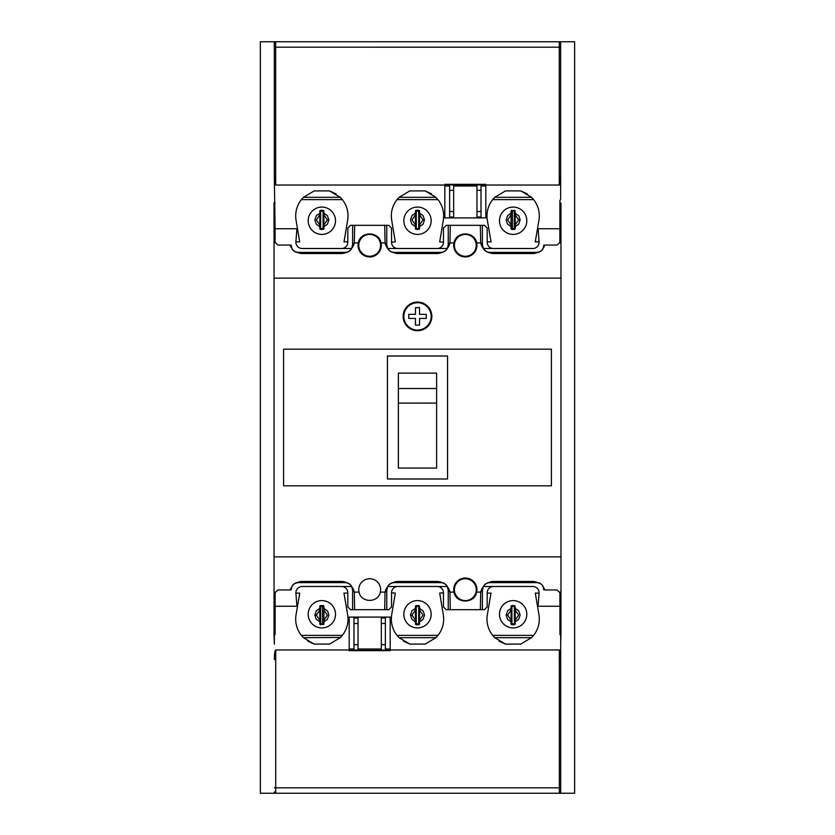 <?xml version="1.0" encoding="UTF-8"?>
<svg xmlns="http://www.w3.org/2000/svg" width="835" height="835" viewBox="0 0 835 835"><rect width="100%" height="100%" fill="white"/><g stroke="black" fill="none" stroke-linecap="round" stroke-linejoin="round"><path stroke-width="1.25" d="M275.112 634.193L274.037 634.193L274.037 635.978L275.112 634.193L275.143 592.683L277.878 589.959L291.112 589.959L291.916 586.41C293.336 583.905 295.475 582.59 298.356 582.475L344.949 582.475C347.882 582.579 350.105 583.895 351.629 586.41L352.6 590.261A7.661 7.651 90 0 0 351.618 586.514L351.598 586.514C350.074 584.03 347.861 582.736 344.949 582.632L344.949 582.475M291.112 589.886C291.551 585.492 293.962 583.07 298.356 582.632L344.949 582.632M538.084 606.252L559.909 606.252L559.899 592.683L557.164 589.959L543.888 589.959L543.084 586.41C541.664 583.905 539.525 582.59 536.644 582.475L490.051 582.475C487.118 582.579 484.895 583.895 483.371 586.41L482.4 590.105L482.4 609.675L484.457 609.675L487.181 606.941L487.181 592.777A6.283 6.283 0 0 1 493.475 586.494L532.824 586.494A6.283 6.283 0 0 1 539.107 592.777L538.084 606.252M492.88 586.514L483.402 586.514C484.926 584.03 487.139 582.736 490.051 582.632L536.644 582.632C541.038 583.07 543.449 585.492 543.888 589.886M443.458 592.777A6.283 6.283 0 0 0 437.175 586.494L397.825 586.494A6.283 6.283 0 0 0 391.542 592.777L395.31 593.121L391.625 615.186A26.167 26.167 0 0 0 397.022 635.372L399.12 637.7L409.839 644.098L425.161 644.098L435.88 637.7L437.978 635.372A26.167 26.167 0 0 0 443.364 615.144L439.69 593.121L443.458 592.777M397.241 586.514L387.753 586.514C389.277 584.03 391.5 582.736 394.412 582.632L394.412 582.475C391.479 582.579 389.246 583.895 387.722 586.41L386.762 590.105L386.762 609.675L352.6 609.675L352.6 590.261M394.412 582.475L440.588 582.475C443.521 582.579 445.754 583.895 447.278 586.41L448.238 590.261A7.661 7.651 90 0 0 447.268 586.514L437.759 586.514M280.518 793.25L554.482 793.25M361.482 793.25L282.23 793.25M376.167 793.25L363.194 793.25M457.121 793.25L377.879 793.25M471.806 793.25L458.832 793.25M552.77 793.25L473.518 793.25M431.163 614.257A13.663 13.663 0 0 0 417.5 600.595A13.663 13.663 0 0 0 403.837 614.257A13.663 13.663 0 0 0 417.5 627.92A13.663 13.663 0 0 0 431.163 614.257M394.412 582.632L440.588 582.632C443.5 582.736 445.723 584.03 447.247 586.514L447.247 586.514M274.35 644.14L274.35 635.967M483.402 586.514L483.381 586.514A7.661 7.651 90 0 0 482.4 590.261M323.907 620.228L327.341 615.134L323.907 610.051M559.836 592.109L560.963 592.109L560.963 634.193L559.93 634.193L560.692 635.967L560.692 659.681C560.609 653.795 560.16 650.548 559.325 649.964L559.325 787.812L275.717 787.812L275.717 793.25A1.367 1.367 0 0 1 274.35 791.883A1.367 1.367 0 0 0 275.717 793.25A1.367 1.367 0 0 1 274.35 791.883M275.132 606.252L296.916 606.252L295.893 593.121L299.755 593.121L295.976 615.186A26.167 26.167 0 0 0 301.383 635.372L303.47 637.7L314.2 644.098L329.512 644.098L340.231 637.7L342.329 635.372A26.167 26.167 0 0 0 347.725 615.144L343.957 593.121L347.819 593.121L347.819 606.941L350.543 609.675L352.6 609.675M320.63 605.584A0.825 0.825 180 0 0 319.805 606.398L322.54 606.408L322.54 623.902L320.63 623.902L320.63 605.584L323.082 605.584L320.63 605.584A0.825 0.825 180 0 0 319.805 606.408L319.805 623.891A0.825 0.825 180 0 0 320.63 624.716L323.907 623.891L323.907 606.398L322.54 606.408L322.54 605.584M323.082 605.584A0.825 0.825 0 0 1 323.907 606.398A0.825 0.825 0 0 0 323.082 605.584L323.082 605.584A0.825 0.825 0 0 1 323.907 606.408M482.4 609.675L448.238 609.675L448.238 590.261M419.546 620.228L422.99 615.134L419.546 610.051M387.753 586.514L387.732 586.514A7.661 7.651 90 0 0 386.762 590.261M390.175 617.086L390.175 650.684L349.187 650.684L349.187 617.086L390.175 617.086M443.458 593.121L443.458 606.941L446.193 609.675L448.238 609.675M559.325 649.964L390.175 649.964M349.187 649.964L275.717 649.964C274.882 650.548 274.433 653.795 274.35 659.681M335.513 614.257A13.663 13.663 0 0 0 321.851 600.595A13.663 13.663 0 0 0 308.188 614.257A13.663 13.663 0 0 0 321.851 627.92A13.663 13.663 0 0 0 335.513 614.257M560.692 659.681L560.692 791.883A1.367 1.367 0 0 1 559.325 793.25A1.367 1.367 0 0 0 560.692 791.883L560.692 644.14M319.805 621.793L316.11 619.111L314.837 615.124L316.319 610.771L319.805 608.36M323.907 608.36L327.602 611.053L328.865 615.092L327.362 619.424L323.907 621.793M419.546 608.36L423.261 611.074L424.514 615.124L423.011 619.424L419.546 621.793M415.454 621.793L411.989 619.424L410.486 615.124L411.968 610.761L415.454 608.36M412.01 615.155L415.454 620.228L415.454 610.051L412.01 615.155L410.486 615.124M418.732 605.584L418.732 606.408L419.546 606.408A0.825 0.825 180 0 0 418.732 605.584L418.732 605.584A0.825 0.825 0 0 1 419.546 606.398L419.546 623.902L418.732 623.902L418.732 624.716L416.268 624.716A0.825 0.825 0 0 1 415.454 623.902L415.454 606.398L418.732 606.408L418.732 623.902L416.268 623.902L416.268 605.584A0.825 0.825 180 0 0 415.454 606.398A0.825 0.825 180 0 1 416.268 605.584L418.732 605.584L416.268 605.584M419.546 623.891L419.546 623.891A0.825 0.825 180 0 1 418.732 624.716A0.825 0.825 0 0 0 419.546 623.902M515.195 608.36L518.671 610.761L520.163 615.124L518.65 619.424L515.195 621.793M511.093 621.793L507.638 619.424L506.135 615.124L507.617 610.761L511.093 608.36M515.195 620.228L518.629 615.134L515.195 610.051M511.093 610.051L507.659 615.155L511.093 620.228M514.37 605.584L514.37 606.408L515.195 606.408A0.825 0.825 0 0 0 514.37 605.584L514.37 605.584A0.825 0.825 0 0 1 515.195 606.398L515.195 623.902L514.37 623.902L514.37 624.716L511.918 624.716A0.825 0.825 180 0 1 511.093 623.902L511.093 606.398L514.37 606.408L514.37 623.902L511.918 623.902L511.918 605.584A0.825 0.825 180 0 0 511.093 606.398A0.825 0.825 180 0 1 511.918 605.584L514.37 605.584L511.918 605.584M515.195 623.891L515.195 623.891A0.825 0.825 180 0 1 514.37 624.716A0.825 0.825 0 0 0 515.195 623.902M319.805 610.051L316.371 615.155L319.805 620.228M342.12 586.514L351.598 586.514M391.542 593.121L391.542 606.941L388.807 609.675L386.762 609.675M323.082 624.716A0.825 0.825 180 0 0 323.907 623.891A0.825 0.825 180 0 1 323.082 624.716L323.907 623.891M437.509 635.946L437.978 635.372L397.022 635.372L399.12 637.7L435.88 637.7L437.394 636.082M403.368 641.092L409.839 644.098M347.819 593.121L347.819 592.777A6.283 6.283 0 0 0 341.525 586.494L302.176 586.494A6.283 6.283 0 0 0 295.893 592.777L295.893 593.121M341.859 635.946L342.329 635.372L301.383 635.372L303.47 637.7L340.482 637.449M307.718 641.092L314.2 644.098M559.93 634.193L559.909 606.252M539.107 593.121L535.298 593.121L539.024 615.186A26.167 26.167 0 0 1 533.617 635.372L492.671 635.372L494.769 637.7L505.488 644.098L520.8 644.098L531.77 637.449M532.031 637.188L533.033 636.082M533.148 635.946L531.53 637.7L494.769 637.7L492.671 635.372A26.167 26.167 0 0 1 487.275 615.144L490.99 593.121L487.181 593.121M499.006 641.092L505.488 644.098M340.743 637.188L341.745 636.082M385.363 623.463L385.363 617.973L381.324 617.973L381.324 623.463L385.363 623.463L385.363 650.361L390.175 650.361M358.038 618.004L353.988 618.004L353.988 644.651L358.038 644.651L358.038 618.004M349.187 650.361L353.988 650.361L353.988 644.651M381.324 623.463L381.324 650.361L358.038 650.361L358.038 644.651M499.487 614.257A13.663 13.663 0 0 1 513.149 600.595A13.663 13.663 0 0 1 526.812 614.257A13.663 13.663 0 0 1 513.149 627.92A13.663 13.663 0 0 1 499.487 614.257M301.852 199.054L301.383 199.628A26.167 26.167 0 0 0 295.976 219.814L299.702 241.879L295.893 241.879L296.916 228.748L275.091 228.748L274.308 175.319C274.391 181.205 274.84 184.451 275.675 185.036L275.675 47.188L560.65 47.198L560.65 199.033L559.888 200.807L559.857 242.317L557.122 245.041L543.888 245.041L543.084 248.59C541.664 251.095 539.525 252.41 536.644 252.525L490.051 252.525C487.118 252.421 484.895 251.105 483.371 248.59L482.4 244.738A7.661 7.651 -90 0 0 483.381 248.486L483.402 248.486C484.926 250.97 487.139 252.264 490.051 252.368L490.051 252.525M543.888 245.114C543.449 249.508 541.038 251.93 536.644 252.368L490.051 252.368M275.091 228.748L275.101 242.317L277.836 245.041L291.112 245.041L291.916 248.59C293.336 251.095 295.475 252.41 298.356 252.525L344.949 252.525C347.882 252.421 350.105 251.105 351.629 248.59L352.6 244.895L352.6 225.325L350.543 225.325L347.819 228.059L347.819 242.223A6.283 6.283 0 0 1 341.525 248.506L302.176 248.506A6.283 6.283 0 0 1 295.893 242.223L295.893 241.879M342.12 248.486L351.598 248.486C350.074 250.97 347.861 252.264 344.949 252.368L298.356 252.368C293.962 251.93 291.551 249.508 291.112 245.114M391.542 242.223A6.283 6.283 0 0 0 397.825 248.506L437.175 248.506A6.283 6.283 0 0 0 443.458 242.223L439.69 241.879L443.375 219.814A26.167 26.167 0 0 0 437.978 199.628L435.88 197.3L425.161 190.902L409.839 190.902L399.12 197.3L397.022 199.628A26.167 26.167 0 0 0 391.636 219.855L395.31 241.879L391.542 242.223M437.759 248.486L447.247 248.486C445.723 250.97 443.5 252.264 440.588 252.368L440.588 252.525C443.521 252.421 445.754 251.105 447.278 248.59L448.238 244.895L448.238 225.325L482.4 225.325L482.4 244.738M440.588 252.525L394.412 252.525C391.479 252.421 389.246 251.105 387.722 248.59L386.762 244.738A7.661 7.651 -90 0 0 387.732 248.486L397.241 248.486M485.813 185.036L559.283 185.036L559.283 41.75L260.363 41.75L260.363 793.25L574.637 793.25L574.637 41.75L559.283 41.75A1.367 1.367 0 0 1 560.65 43.117L560.65 47.198M403.837 220.743A13.663 13.663 0 0 0 417.5 234.405A13.663 13.663 0 0 0 431.163 220.743A13.663 13.663 0 0 0 417.5 207.08A13.663 13.663 0 0 0 403.837 220.743M440.588 252.368L394.412 252.368C391.5 252.264 389.277 250.97 387.753 248.486L387.753 248.486M560.65 190.86L560.65 43.117M351.598 248.486L351.618 248.486A7.661 7.651 -90 0 0 352.6 244.738M511.093 214.772L507.659 219.866L511.093 224.949M559.867 228.748L538.084 228.748L539.107 241.879L535.245 241.879L539.024 219.814A26.167 26.167 0 0 0 533.617 199.628L531.53 197.3L520.8 190.902L505.488 190.902L494.769 197.3L492.671 199.628A26.167 26.167 0 0 0 487.275 219.855L491.043 241.879L487.181 241.879L487.181 228.059L484.457 225.325L482.4 225.325M514.37 229.416A0.825 0.825 -0 0 0 515.195 228.602L512.46 228.592L512.46 211.098L514.37 211.098L514.37 229.416L511.918 229.416L514.37 229.416A0.825 0.825 -0 0 0 515.195 228.592L515.195 211.109A0.825 0.825 -0 0 0 514.37 210.284L511.093 211.109L511.093 228.602L512.46 228.592L512.46 229.416M511.918 229.416A0.825 0.825 180 0 1 511.093 228.602A0.825 0.825 180 0 0 511.918 229.416L511.918 229.416A0.825 0.825 180 0 1 511.093 228.592M352.6 225.325L386.762 225.325L386.762 244.738M415.454 214.772L412.01 219.866L415.454 224.949M447.247 248.486L447.268 248.486A7.661 7.651 -90 0 0 448.238 244.738M444.825 217.914L444.825 184.316L485.813 184.316L485.813 217.914L444.825 217.914M391.542 241.879L391.542 228.059L388.807 225.325L386.762 225.325M275.675 185.036L444.825 185.036M559.283 185.036C560.118 184.451 560.567 181.205 560.65 175.319M499.487 220.743A13.663 13.663 0 0 0 513.149 234.405A13.663 13.663 0 0 0 526.812 220.743A13.663 13.663 0 0 0 513.149 207.08A13.663 13.663 0 0 0 499.487 220.743M274.308 43.117A1.367 1.367 0 0 1 275.675 41.75L275.675 47.188L274.308 47.198L274.308 43.117L274.308 175.319L274.308 47.198M515.195 213.207L518.89 215.889L520.163 219.876L518.681 224.229L515.195 226.64M511.093 226.64L507.398 223.947L506.135 219.908L507.638 215.576L511.093 213.207M415.454 226.64L411.738 223.926L410.486 219.876L411.989 215.576L415.454 213.207M419.546 213.207L423.011 215.576L424.514 219.876L423.032 224.239L419.546 226.64M419.546 224.949L422.99 219.845L419.546 214.772M416.268 229.416L416.268 228.592L415.454 228.592A0.825 0.825 -0 0 0 416.268 229.416L416.268 229.416A0.825 0.825 180 0 1 415.454 228.602L415.454 211.098L416.268 211.098L416.268 210.284L418.732 210.284A0.825 0.825 0 0 1 419.546 211.098L419.546 228.602L416.268 228.592L416.268 211.098L418.732 211.098L418.732 229.416A0.825 0.825 -0 0 0 419.546 228.602A0.825 0.825 -0 0 1 418.732 229.416L416.268 229.416L418.732 229.416M319.805 226.64L316.329 224.239L314.837 219.876L316.35 215.576L319.805 213.207M323.907 213.207L327.362 215.576L328.865 219.876L327.383 224.239L323.907 226.64M319.805 214.772L316.371 219.866L319.805 224.949M327.341 219.845L323.907 214.772L323.907 224.949L327.341 219.845L328.865 219.876M320.63 229.416L320.63 228.592L319.805 228.592A0.825 0.825 180 0 0 320.63 229.416L320.63 229.416A0.825 0.825 180 0 1 319.805 228.602L319.805 211.098L320.63 211.098L320.63 210.284L323.082 210.284A0.825 0.825 -0 0 1 323.907 211.098L323.907 228.602L320.63 228.592L320.63 211.098L323.082 211.098L323.082 229.416A0.825 0.825 -0 0 0 323.907 228.602A0.825 0.825 -0 0 1 323.082 229.416L320.63 229.416L323.082 229.416M515.195 224.949L518.629 219.845L515.195 214.772L515.195 224.949M492.88 248.486L483.402 248.486M443.458 241.879L443.458 228.059L446.193 225.325L448.238 225.325M511.918 210.284A0.825 0.825 -0 0 0 511.093 211.109A0.825 0.825 -0 0 1 511.918 210.284L511.093 211.109M397.491 199.054L397.022 199.628L437.978 199.628L435.88 197.3L399.12 197.3L397.606 198.918M431.632 193.908L425.161 190.902M487.181 241.879L487.181 242.223A6.283 6.283 0 0 0 493.475 248.506L532.824 248.506A6.283 6.283 0 0 0 539.107 242.223L539.107 241.879M493.141 199.054L492.671 199.628L533.617 199.628L531.53 197.3L494.769 197.3L493.255 198.918M527.282 193.908L520.8 190.902M335.994 193.908L329.512 190.902L314.2 190.902L303.47 197.3L301.967 198.918M347.819 241.879L344.01 241.879L347.725 219.855A26.167 26.167 0 0 0 342.329 199.628L340.231 197.3L329.512 190.902M449.637 211.537L449.637 217.027L453.676 217.027L453.676 211.537L449.637 211.537L449.637 184.639L444.825 184.639M476.962 216.996L481.012 216.996L476.962 216.996L476.962 184.692L481.012 184.692L481.012 216.996M449.637 184.692L453.676 184.692L453.676 211.537M453.676 184.692L476.962 184.692M485.813 184.639L481.012 184.692M342.329 199.628L340.231 197.3L303.47 197.3L301.383 199.628L342.329 199.628M335.513 220.743A13.663 13.663 0 0 1 321.851 234.405A13.663 13.663 0 0 1 308.188 220.743A13.663 13.663 0 0 1 321.851 207.08A13.663 13.663 0 0 1 335.513 220.743M384.945 242.4A13.391 13.391 0 0 0 386.762 244.979M450.055 242.4A13.391 13.391 0 0 1 448.238 244.979M480.584 242.4A13.391 13.391 0 0 0 482.4 244.979M369.675 256.272A10.928 10.928 0 0 0 380.603 245.333A10.928 10.928 0 0 0 369.675 234.405A10.928 10.928 0 0 0 358.747 245.333A10.928 10.928 0 0 0 369.675 256.272M465.325 600.595A10.928 10.928 0 0 0 476.253 589.667A10.928 10.928 0 0 0 465.325 578.728A10.928 10.928 0 0 0 454.397 589.667A10.928 10.928 0 0 0 465.325 600.595M450.295 225.325L449.95 242.891A13.663 13.663 0 0 1 447.508 248.141M442.195 252.358A13.663 13.663 0 0 1 436.632 253.537L437.999 253.537M560.963 278.128L274.037 278.128L274.037 556.872L560.963 556.872L560.963 202.978L559.888 202.978L559.888 200.807M480.355 609.675L480.689 592.109A13.663 13.663 0 0 1 483.131 586.859M488.454 582.642A13.663 13.663 0 0 1 494.017 581.463L492.65 581.463M403.148 316.392A14.352 14.352 0 0 0 417.5 330.733A14.352 14.352 0 0 0 431.852 316.392A14.352 14.352 0 0 0 417.5 302.04A14.352 14.352 0 0 0 403.148 316.392M436.632 373.12L436.632 403.075L398.368 403.096L398.368 373.12L436.632 373.12M447.56 478.987L387.44 478.987L387.44 356.013L447.56 356.013L447.56 478.987M283.597 485.813L283.597 349.187L551.403 349.187L551.403 485.813L283.597 485.813M436.632 388.525L398.368 388.525M436.632 403.075L436.632 468.059L398.368 468.059L398.368 403.075M301.362 581.463L342.35 581.463M453.969 242.891A11.617 11.617 0 0 0 465.325 256.95A11.617 11.617 0 0 0 476.681 242.891C474.708 231.013 455.931 231.013 453.969 242.891L449.95 242.891M494.017 581.463L533.638 581.463M384.705 609.675L385.05 592.109A13.663 13.663 0 0 1 387.492 586.859M392.805 582.642A13.663 13.663 0 0 1 398.368 581.463L437.999 581.463M450.295 609.675L449.95 592.109A13.663 13.663 0 0 0 447.508 586.859M442.195 582.642A13.663 13.663 0 0 0 436.632 581.463M385.05 592.109L380.332 592.109A10.928 10.928 0 0 0 369.675 578.728A10.928 10.928 0 0 0 359.029 592.109L354.311 592.109L354.645 609.675M449.95 592.109L453.969 592.109A11.617 11.617 0 0 1 465.325 578.05A11.617 11.617 0 0 1 476.681 592.109L480.689 592.109M532.271 581.463A13.663 13.663 0 0 1 537.594 582.538M543.47 587.297A13.663 13.663 0 0 1 544.921 589.959M560.963 592.109L560.963 556.872M274.037 634.193L274.037 556.872M274.037 592.109L275.206 592.109M290.079 589.959A13.663 13.663 0 0 1 291.53 587.297M297.406 582.538A13.663 13.663 0 0 1 302.729 581.463M340.983 581.463A13.663 13.663 0 0 1 346.546 582.642M351.869 586.859A13.663 13.663 0 0 1 354.311 592.109M380.332 592.109C378.359 603.11 360.991 603.11 359.029 592.109M397.001 253.537L436.632 253.537M544.921 245.041A13.663 13.663 0 0 1 543.47 247.703M537.594 252.462A13.663 13.663 0 0 1 532.271 253.537L533.638 253.537M387.492 248.141A13.663 13.663 0 0 1 385.05 242.891L384.705 225.325M354.645 225.325L354.311 242.891A13.663 13.663 0 0 1 351.869 248.141M346.546 252.358A13.663 13.663 0 0 1 340.983 253.537L342.35 253.537M532.271 253.537L492.65 253.537M483.131 248.141A13.663 13.663 0 0 1 480.689 242.891L480.355 225.325M480.689 242.891L476.681 242.891M397.001 581.463L398.368 581.463M476.681 592.109C474.708 603.987 455.931 603.987 453.969 592.109M358.319 242.891A11.617 11.617 0 0 0 369.675 256.95A11.617 11.617 0 0 0 381.031 242.891C379.069 231.013 360.292 231.013 358.319 242.891L354.311 242.891M301.362 253.537L302.729 253.537A13.663 13.663 0 0 1 297.406 252.462M291.53 247.703A13.663 13.663 0 0 1 290.079 245.041M398.368 253.537A13.663 13.663 0 0 1 392.805 252.358M274.037 635.978L274.35 642.95M560.963 634.193L560.692 642.95M494.017 253.537A13.663 13.663 0 0 1 488.454 252.358M385.05 242.891L381.031 242.891M275.07 202.978L274.037 202.978L274.037 278.128M275.164 242.891L274.037 242.891M559.794 242.891L560.963 242.891M302.729 253.537L340.983 253.537M465.325 256.272A10.928 10.928 0 0 0 476.253 245.333A10.928 10.928 0 0 0 465.325 234.405A10.928 10.928 0 0 0 454.397 245.333A10.928 10.928 0 0 0 465.325 256.272M354.416 242.4A13.391 13.391 0 0 1 352.6 244.979M354.416 592.599A13.391 13.391 0 0 0 352.6 590.021M450.055 592.599A13.391 13.391 0 0 0 448.238 590.021M384.945 592.599A13.391 13.391 0 0 1 386.762 590.021M480.584 592.599A13.391 13.391 0 0 1 482.4 590.021M403.837 316.392A13.663 13.663 0 0 0 417.5 330.055A13.663 13.663 0 0 0 431.163 316.392A13.663 13.663 0 0 0 417.5 302.729A13.663 13.663 0 0 0 403.837 316.392M408.753 314.336L415.454 314.336L415.454 307.645L419.546 307.645L419.546 314.336L426.247 314.336L426.247 318.438L419.546 318.438L419.546 325.139L415.454 325.139L415.454 318.438L408.753 318.438L408.753 314.336M560.692 787.802L559.325 787.812L559.325 793.25A1.367 1.367 0 0 0 560.692 791.883M275.717 649.964L275.717 787.812L274.35 787.802M506.135 615.124L507.659 615.155M314.837 615.124L316.371 615.155M320.63 623.902L319.805 623.902A0.825 0.825 0 0 0 320.63 624.716L320.63 623.902M415.454 623.902L416.268 623.902L416.268 624.716M511.918 624.716L511.918 623.902L511.093 623.902A0.825 0.825 0 0 0 511.918 624.716M385.363 649.004L390.175 649.004M381.324 649.004L358.038 649.004M353.988 650.089L358.038 650.089M358.038 650.308L353.988 650.308M358.038 623.495L353.988 623.495M385.363 650.308L381.324 650.308M381.324 644.651L385.363 644.651M381.324 650.089L385.363 650.089M353.988 649.004L349.187 649.004M424.514 219.876L422.99 219.845M520.163 219.876L518.629 219.845M514.37 211.098L515.195 211.098A0.825 0.825 0 0 0 514.37 210.284L514.37 211.098M419.546 211.098L418.732 211.098L418.732 210.284M416.268 210.284A0.825 0.825 -0 0 0 415.454 211.098A0.825 0.825 0 0 1 416.268 210.284M320.63 210.284A0.825 0.825 -0 0 0 319.805 211.098A0.825 0.825 0 0 1 320.63 210.284M323.082 210.284L323.082 211.098L323.907 211.098A0.825 0.825 0 0 0 323.082 210.284M449.637 185.996L444.825 185.996M453.676 185.996L476.962 185.996M481.012 184.911L476.962 184.911M476.962 211.505L481.012 211.505M481.012 190.349L476.962 190.349M453.676 190.349L449.637 190.349M453.676 184.911L449.637 184.911M481.012 185.996L485.813 185.996"/></g></svg>
